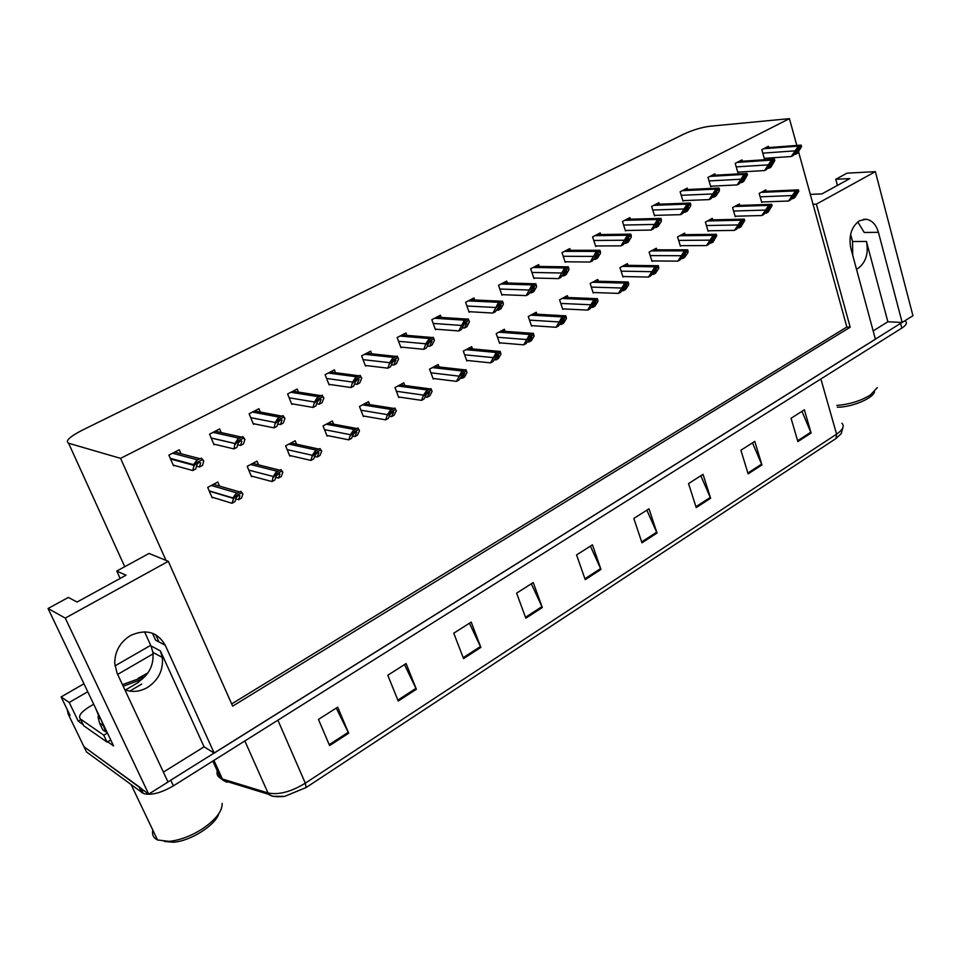 <?xml version="1.0" encoding="UTF-8"?>
<svg xmlns="http://www.w3.org/2000/svg" width="961" height="961" viewBox="0 0 961 961"><rect width="100%" height="100%" fill="white"/><g stroke="black" fill="none" stroke-linecap="round" stroke-linejoin="round"><path stroke-width="1.44" d="M124.858 689.782C132.354 692.509 139.874 691.74 147.429 687.487C158.505 680.088 163.478 670.069 162.325 657.444L160.403 650.921L151.009 645.936L152.907 652.375C154.06 664.856 149.147 674.73 138.168 682.022M856.491 269.188L857.981 268.443C865.897 262.449 868.72 253.452 866.45 241.451L852.551 241.535L852.719 255.254M796.813 145.435L789.425 118.647L709.915 126.239C701.458 127.369 692.725 130.011 683.751 134.132L81.949 430.348C69.48 436.847 65.036 441.135 68.591 443.237L120.593 458.361L165.977 560.371L149.039 553.464L116.774 571.05L126.023 575.219L77.096 602.03L68.339 597.442L48.05 608.493L65.264 618.091L168.295 561.32L232.658 706.143L850.197 327.196L816.37 204.164L875.375 171.647L912.95 315.725L902.175 322.464L878.426 232.31C876.156 224.622 872.083 220.285 866.209 219.264L859.506 220.73C851.386 226.724 848.491 235.913 850.833 248.274L875.411 339.221L214.195 753.1L165.244 645.215C157.424 631.87 145.844 628.638 130.504 635.521C120.065 642.092 114.815 651.378 114.719 663.366L117.062 673.12L168.019 782.014L148.691 794.11L84.003 746.757L82.514 743.694M878.426 232.31L864.251 232.478L857.741 221.931M83.139 724.606L78.261 721.194L80.784 719.705M48.05 608.493L113.578 745.916L107.644 741.76M83.943 683.776L61.108 696.929L69.228 702.467L87.739 691.74M117.662 674.394L153.099 653.864M69.228 702.467L78.261 721.194M158.469 640.831L157.676 641.287M150.721 645.299L114.948 665.913M61.108 696.929L70.069 715.452L68.231 714.167L67.198 709.518M875.375 171.647L847.001 173.172L835.782 179.287L837.427 185.413M65.264 618.091L148.691 794.11M163.382 772.115L204.08 746.817L214.195 753.1M873.165 330.908L887.856 321.779L902.175 322.464M816.37 204.164L813.03 204.273L798.567 151.802M116.774 571.05L120.149 578.438M144.534 631.797L151.009 645.936M850.605 234.304L852.551 241.535M789.425 118.647L120.593 458.361M231.673 703.933L846.857 327.016L813.03 204.273M846.857 327.016L850.197 327.196M168.295 561.32L165.977 560.371M507.384 282.99L506.723 281.092L498.531 285.309L501.954 295.159L502.855 294.679M474.71 299.988L473.989 297.946L465.592 302.283L469.124 312.217L470.025 311.748M441.219 317.43L440.426 315.244L431.813 319.677L435.465 329.707L436.354 329.239M406.887 335.365L405.998 332.974L397.157 337.527L400.941 347.642L401.818 347.185M335.533 372.712L334.416 369.853L325.106 374.646L329.142 384.941L329.995 384.508M371.679 353.804L370.682 351.173L361.6 355.846L365.504 366.045L366.381 365.6M221.174 432.57L219.661 428.966L209.558 434.18L214.027 444.763L214.844 444.342M260.311 412.041L258.953 408.725L249.127 413.795L253.44 424.281L254.269 423.849M298.415 392.1L297.189 389.025L287.627 393.962L291.796 404.353L292.637 403.908M539.253 266.437L538.653 264.635L530.652 268.756L533.968 278.522L534.893 278.041M570.366 250.292L569.801 248.587L562.005 252.611L565.212 262.281L566.137 261.8M600.745 234.556L600.217 232.922L592.601 236.85L595.712 246.436L596.649 245.956M630.404 219.18L629.911 217.63L622.476 221.462L625.479 230.964L626.428 230.484M659.366 204.188L658.91 202.687L651.642 206.435L654.561 215.853L655.51 215.36M687.668 189.533L687.235 188.092L680.148 191.756L682.971 201.101L683.932 200.597M715.332 175.226L714.924 173.833L707.993 177.401L710.732 186.674L711.693 186.17M742.372 161.232L741.988 159.898L735.201 163.382L737.868 172.572L738.829 172.079M768.8 147.562L768.44 146.264L761.809 149.676L764.391 158.793L765.364 158.289M180.968 453.724L179.275 449.772L168.884 455.13L173.521 465.809L174.301 465.4M333.599 424.161L332.338 420.966L323.04 425.915L327.076 436.078L327.857 435.657M296.565 444.222L295.171 440.775L285.621 445.868L289.802 456.115L290.57 455.694M258.557 464.86L257.007 461.124L247.193 466.349L251.506 476.692L252.262 476.284M369.649 404.569L368.531 401.662L359.474 406.491L363.378 416.557L364.171 416.137M404.785 385.493L403.8 382.862L394.971 387.571L398.743 397.542L399.548 397.109M439.057 366.958L438.168 364.531L429.567 369.12L433.219 379.018L434.036 378.574M472.488 348.903L471.683 346.669L463.298 351.137L466.83 360.952L467.647 360.507M505.102 331.341L504.369 329.251L496.188 333.611L499.6 343.329L500.441 342.885M536.923 314.211L536.25 312.241L528.262 316.505L531.577 326.139L532.418 325.695M567.987 297.514L567.362 295.664L559.578 299.808L562.786 309.37L563.626 308.913M598.319 281.237L597.742 279.471L590.126 283.519L593.237 292.997L594.09 292.54M627.929 265.344L627.389 263.65L619.965 267.614L622.98 277.008L623.833 276.552M656.868 249.836L656.363 248.214L649.107 252.082L652.026 261.392L652.891 260.936M685.133 234.676L684.652 233.127L677.565 236.911L680.4 246.148L681.265 245.68M712.762 219.877L712.317 218.375L705.386 222.075L708.125 231.241L709.002 230.772M739.766 205.414L739.345 203.972L732.57 207.576L735.225 216.669L736.114 216.189M766.169 191.275L765.773 189.882L759.154 193.413L761.737 202.423L762.614 201.942M219.516 486.11L217.787 482.038L207.708 487.407L212.177 497.834L212.91 497.438M887.856 321.779L866.45 241.451M810.303 194.386L821.907 193.918L849.884 178.578L835.782 179.287M204.08 746.817L160.403 650.921M152.451 633.251L155.634 640.23L165.244 645.215M140.738 787.996L84.003 746.757L68.231 714.167M902.055 322.464L167.983 781.93M836.034 438.48L306.127 787.527L284.636 796.381L272.624 796.273L268.876 794.387L267.987 792.945C278.51 795.143 290.943 791.9 305.31 783.191L836.587 434.156L836.034 438.48L841.211 433.615L843.073 427.068M284.636 796.381C276.336 797.186 271.074 796.525 268.876 794.387L223.252 780.392L226.964 782.23L223.841 780.572M905.382 320.457L905.61 321.286C907.34 323.04 906.091 325.311 901.838 328.097L173.4 785.846C161.064 793.029 151.045 795.588 143.381 793.534L86.502 751.934L84.003 746.757M463.574 658.621L453.76 633.203L471.202 622.091L480.848 647.414L463.574 658.621M398.238 701.037L387.788 675.247L406.107 663.57L416.377 689.265L398.238 701.037M329.599 745.592L318.463 719.417L337.719 707.152L348.663 733.219L329.599 745.592M641.984 542.809L633.816 518.46L648.987 508.801L657.012 533.043L641.984 542.809M696.232 507.588L688.532 483.587L703.044 474.35L710.611 498.242L696.232 507.588M748.151 473.881L740.895 450.228L754.793 441.375L761.929 464.932L748.151 473.881M797.882 441.592L791.047 418.275L804.357 409.794L811.096 433.015L797.882 441.592M525.835 618.199L516.61 593.153L533.247 582.558L542.316 607.508L525.835 618.199M585.237 579.639L576.564 554.941L592.444 544.827L600.973 569.429L585.237 579.639M590.414 546.124L600.973 569.429M531.337 583.771L542.316 607.508M801.967 411.308L811.096 433.015M752.475 442.853L761.929 464.932M700.821 475.767L710.611 498.242M646.849 510.159L657.012 533.043M336.254 708.089L348.663 733.219M404.473 664.616L416.377 689.265M469.424 623.221L480.848 647.414M232.009 503.276L234.94 501.69L236.262 497.642L238.556 495.227L239.89 495.768L238.592 499.708L241.499 498.122L242.917 493.87L240.851 491.311L235.541 494.194L232.946 497.954L233.379 499.035L232.009 503.276L211.864 497.113M235.853 498.891L238.592 499.708M242.917 493.87L241.511 492.873L236.19 495.744L235.541 494.194M241.511 492.873L240.851 491.311M236.19 495.744L233.379 499.035M192.741 470.554L195.756 468.968L196.945 464.523L199.167 462.169L200.633 462.806L199.516 466.998L202.519 465.424L203.732 460.908L201.486 458.169L197.449 459.826L193.377 464.595L193.906 466.049L192.741 470.554L173.208 465.088M196.488 466.169L199.516 466.998M203.732 460.908L202.17 459.766L196.681 462.625L196.008 461.04M202.17 459.766L201.486 458.169M196.681 462.625L193.906 466.049M272.023 481.557L274.87 480.007L276.336 476.007L278.69 473.497L279.927 473.977L278.414 478.073L281.249 476.536L282.858 472.223L280.984 469.617L275.807 472.416L273.272 476.488L272.023 481.557L251.229 476.007M275.819 477.401L278.414 478.073M282.858 472.223L281.609 471.166L276.444 473.953L275.807 472.416M281.609 471.166L280.984 469.617M276.444 473.953L273.585 477.245M310.932 460.415L313.694 458.914L315.34 454.865L317.719 452.355L318.896 452.703L317.154 457.04L319.905 455.538L321.707 451.165L320.001 448.523L314.98 451.238L312.385 455.31L310.932 460.415L289.525 455.454M314.691 456.475L317.154 457.04M321.707 451.165L320.614 450.048L315.592 452.775L314.98 451.238M320.614 450.048L320.001 448.523M315.592 452.775L312.685 456.055M348.795 439.85L351.486 438.396L353.3 434.3L355.69 431.789L356.807 432.018L354.849 436.57L357.528 435.105L359.51 430.684L357.96 427.993L353.071 430.648L350.441 434.696L348.795 439.85L326.824 435.441M352.495 436.102L354.849 436.57M359.51 430.684L358.549 429.507L353.66 432.162L353.071 430.648M358.549 429.507L357.96 427.993M353.66 432.162L350.729 435.441M233.967 448.919L236.899 447.382L238.196 443.129L240.538 440.546L241.872 441.219L240.562 445.46L243.481 443.934L244.911 439.357L242.845 436.582L237.523 439.369L234.989 443.501L233.967 448.919L213.738 444.078M237.691 444.799L240.562 445.46M241.872 441.219L240.094 440.811L241.872 441.219M244.911 439.357L243.505 438.156L238.184 440.943L237.523 439.369M243.505 438.156L242.845 436.582M238.184 440.943L235.349 444.354M274.053 427.885L276.9 426.396L278.39 422.107L280.756 419.513L282.029 420.005L280.456 424.534L283.303 423.044L284.924 418.419L283.051 415.596L277.873 418.299L275.326 422.504L274.053 427.885L253.175 423.633M277.741 423.981L280.456 424.534M284.924 418.419L283.687 417.158L278.51 419.873L277.873 418.299M283.687 417.158L283.051 415.596M278.51 419.873L275.639 423.272M313.034 407.44L315.809 405.986L317.466 401.65L319.857 399.067L321.058 399.392L319.268 404.173L322.031 402.719L323.845 398.046L322.151 395.187L317.106 397.818L314.511 402.01L313.034 407.44L291.555 403.728M316.674 403.728L319.268 404.173M323.845 398.046L322.752 396.737L317.719 399.368L317.106 397.818M322.752 396.737L322.151 395.187M317.719 399.368L314.812 402.779M350.969 387.535L353.66 386.118L355.486 381.757L357.888 379.175L359.018 379.379L357.024 384.352L359.714 382.946L361.708 378.238L360.171 375.343L355.27 377.901L352.627 382.082L350.969 387.535L328.902 384.34M354.549 384.004L357.024 384.352M361.708 378.238L360.771 376.88L355.87 379.439L355.27 377.901M360.771 376.88L360.171 375.343M355.87 379.439L352.915 382.838M138.588 682.274L125.435 689.998M98.346 713.975L98.154 717.386L99.584 723.14L102.791 729.855L105.746 731.898L106.659 731.393M141.675 684.1L129.747 691.103M101.133 719.825L105.746 731.898M110.755 739.994L107.067 742.12L83.679 725.723L80.436 718.996C78.009 716.173 80.916 712.149 89.169 706.912L93.71 704.257M138.192 678.25L147.922 672.916M107.067 742.12L103.752 735.189L107.452 733.063M80.436 718.996L103.752 735.189M837.367 407.2C851.638 407.344 873.081 398.431 874.546 391.776M836.863 405.422C849.44 404.389 860.575 400.953 870.294 395.103L877.321 387.595M98.25 714.696L95.752 708.521M164.355 841.464L173.364 842.232C190.362 841.223 215.588 825.199 218.892 813.559M152.823 830.1C151.994 833.764 152.871 836.635 155.442 838.713L157.52 839.962L169.148 841.368C179.887 840.226 190.939 836.094 202.266 828.947C215.781 819.697 222.399 811.192 222.135 803.444M122.455 684.64L145.051 676.496M123.188 686.214L142.204 679.187M385.637 419.837L388.268 418.419L390.226 414.275L392.641 411.776L393.686 411.909L391.535 416.642L394.142 415.224L396.292 410.755L394.911 408.029L390.142 410.599L387.463 414.647L385.637 419.837L363.138 415.957M389.289 416.257L391.535 416.642M396.292 410.755L395.476 409.53L390.719 412.101L390.142 410.599M395.476 409.53L394.911 408.029M390.719 412.101L387.751 415.38M421.519 400.353L424.077 398.959L426.191 394.779L428.618 392.292L429.591 392.352L427.261 397.229L429.807 395.848L432.114 391.343L430.876 388.58L426.24 391.091L423.513 395.115L421.519 400.353L398.527 396.965M425.11 396.917L427.261 397.229M432.114 391.343L431.429 390.07L426.792 392.581L426.24 391.091M431.429 390.07L430.876 388.58M426.792 392.581L423.789 395.848M456.475 381.361L458.962 380.015L463.646 373.324L464.547 373.324L464.331 374.105L462.061 378.334L464.547 376.988L466.998 372.436L465.905 369.637L461.388 372.087L456.475 381.361L433.015 378.454M459.995 378.081L462.061 378.334M466.998 372.436L466.433 371.114L461.917 373.565L461.388 372.087M466.433 371.114L465.905 369.637M461.917 373.565L458.89 376.82M387.884 368.171L390.502 366.79L392.484 362.393L394.911 359.822L395.944 359.919L393.782 365.072L396.4 363.702L398.563 358.946L397.181 356.026L392.412 358.513L389.722 362.681L387.884 368.171L365.288 365.468M391.403 364.796L393.782 365.072M398.563 358.946L397.758 357.552L392.989 360.039L392.412 358.513M397.758 357.552L397.181 356.026M392.989 360.039L390.01 363.426M423.825 349.311L426.384 347.978L428.51 343.533L430.936 340.975L431.897 340.999L431.717 341.864L429.567 346.296L432.114 344.963L434.444 340.17L433.207 337.227L428.558 339.641L425.831 343.798L423.825 349.311L400.725 347.077M427.285 346.08L429.567 346.296M434.444 340.17L433.759 338.728L429.123 341.155L428.558 339.641M433.759 338.728L433.207 337.227M429.123 341.155L426.107 344.531M458.829 330.944L461.316 329.647L463.586 325.178L466.037 322.632L466.902 322.596L466.71 323.545L464.427 328.013L466.914 326.704L469.376 321.887L468.295 318.908L463.767 321.274L458.829 330.944L435.261 329.155M462.229 327.857L464.427 328.013M469.376 321.887L468.824 320.397L464.307 322.764L463.767 321.274M468.824 320.397L468.295 318.908M464.307 322.764L461.268 326.139M490.53 362.874L492.957 361.552L497.786 354.837L498.615 354.789L498.375 355.654L495.972 359.907L498.387 358.597L500.981 354.008L500.537 352.651L496.14 355.029L495.624 353.576L490.53 362.874L466.626 360.399M500.537 352.651L500.02 351.197L495.624 353.576M493.99 359.714L495.972 359.907M496.14 355.029L493.089 358.297M523.721 344.843L526.087 343.558L531.049 336.818L531.817 336.746L531.553 337.671L529.03 341.96L531.385 340.675L534.112 336.062L533.775 334.656L529.487 336.987L528.994 335.533L523.721 344.843L499.42 342.801M533.259 333.215L528.994 335.533M527.121 341.804L529.03 341.96M533.775 334.656L533.283 333.215M529.487 336.987L526.412 340.23M556.083 327.269L558.389 326.007L563.482 319.256L564.191 319.16L563.903 320.145L561.26 324.446L563.566 323.196L566.413 318.559L566.185 317.118L562.005 319.376L561.524 317.947L556.083 327.269L531.397 325.623M565.681 315.688L561.524 317.947M559.41 324.325L561.26 324.446M566.185 317.118L565.705 315.688M562.005 319.376L558.906 322.62M587.651 310.115L589.898 308.901L595.111 302.126L595.76 302.018L595.448 303.039L592.709 307.376L594.943 306.163L597.91 301.49L597.79 300.012L593.706 302.222L593.237 300.793L587.651 310.115L562.605 308.865M597.79 300.012L597.322 298.595L593.237 300.793M590.919 307.292L592.709 307.376M593.706 302.222L590.595 305.454M618.44 293.393L620.638 292.204L625.959 285.417L626.56 285.309L626.236 286.354L623.377 290.715L625.563 289.525L628.65 284.828L628.614 283.327L624.638 285.477L624.182 284.072L618.44 293.393L593.069 292.504M628.614 283.327L628.158 281.921L624.182 284.072M621.647 290.654L623.377 290.715M624.638 285.477L621.503 288.708M492.933 313.058L495.359 311.784L500.225 304.745L501.017 304.685L500.801 305.694L498.387 310.199L500.813 308.925L503.42 304.072L502.987 302.547L498.579 304.853L498.062 303.376L492.933 313.058L468.932 311.676M502.987 302.547L502.471 301.069L498.062 303.376M496.272 310.079L498.387 310.199M498.579 304.853L495.516 308.217M526.172 295.616L528.538 294.378L533.535 287.327L534.256 287.243L534.04 288.3L531.493 292.829L533.848 291.591L536.598 286.714L536.274 285.153L531.974 287.399L531.481 285.934L526.172 295.616L501.774 294.643M536.274 285.153L535.77 283.687L531.481 285.934M529.451 292.745L531.493 292.829M531.974 287.399L528.886 290.751M558.581 278.618L560.888 277.405L566.005 270.341L566.678 270.245L566.425 271.35L563.771 275.891L566.077 274.69L568.948 269.789L568.72 268.191L564.539 270.377L564.047 268.924L558.581 278.618L533.799 278.017M568.72 268.191L568.239 266.738L564.047 268.924M561.801 275.843L563.771 275.891M564.539 270.377L561.428 273.717M590.186 262.029L592.444 260.851L597.682 253.788L598.283 253.68L598.018 254.809L595.255 259.374L597.49 258.197L600.481 253.284L600.361 251.65L596.276 253.788L595.808 252.347L590.186 262.029L565.044 261.788M600.361 251.65L599.892 250.22L595.808 252.347M593.345 259.362L595.255 259.374M596.276 253.788L593.153 257.116M621.022 245.848L623.221 244.707L628.566 237.631L628.83 238.688L625.959 243.265L628.158 242.112L631.257 237.175L631.233 235.517L627.245 237.607L626.8 236.178L621.022 245.848L595.556 245.956M631.233 235.517L630.776 234.1L626.8 236.178M624.121 243.277L625.959 243.265M627.245 237.607L624.097 240.923M648.495 277.068L650.645 275.903L656.063 269.116L656.267 270.077L653.312 274.45L655.45 273.296L658.633 268.575L658.693 267.038L654.813 269.14L654.369 267.747L648.495 277.068L622.824 276.528M658.693 267.038L658.261 265.644L654.369 267.747M651.642 274.426L653.312 274.45M654.813 269.14L651.666 272.359M677.841 261.14L679.932 259.999L685.457 253.199L682.538 258.581L684.616 257.452L687.908 252.719L688.052 251.145L684.268 253.199L683.836 251.818L677.841 261.14L651.87 260.924M688.052 251.145L687.632 249.764L683.836 251.818M680.917 258.569L682.538 258.581M684.268 253.199L681.097 256.407M706.491 245.572L708.533 244.466L714.143 237.655L711.08 243.085L713.11 241.98L716.726 235.625L713.026 237.631L712.606 236.262L706.491 245.572L680.256 245.68M716.726 235.625L716.317 234.256L712.606 236.262M709.506 243.085L711.08 243.085M713.026 237.631L709.843 240.827M734.468 230.376L736.462 229.295L742.168 222.484L738.949 227.937L740.943 226.856L744.715 220.477L741.099 222.435L740.703 221.066L734.468 230.376L707.993 230.784M744.715 220.477L744.319 219.108L740.703 221.066M737.423 227.961L738.949 227.937M741.099 222.435L737.916 225.619M761.809 215.528L763.755 214.471L769.545 207.66L766.193 213.15L768.139 212.093L772.067 205.666L768.536 207.576L768.151 206.231L761.809 215.528L735.105 216.225M772.067 205.666L771.683 204.321L768.151 206.231M764.704 213.186L766.193 213.15M768.536 207.576L765.34 210.747M788.525 201.017L790.435 199.972L796.285 193.173L792.813 198.687L794.711 197.654L798.795 191.203L795.348 193.065L794.975 191.732L788.525 201.017L761.605 201.978M798.795 191.203L798.423 189.858L794.975 191.732M791.371 198.747L792.813 198.687M795.348 193.065L792.14 196.224M651.114 230.063L653.264 228.946L658.717 221.871L658.91 222.94L655.943 227.541L658.069 226.412L661.276 221.462L661.348 219.781L657.456 221.811L657.024 220.393L651.114 230.063L625.335 230.496M661.348 219.781L660.916 218.363L657.024 220.393M654.141 227.577L655.943 227.541M657.456 221.811L654.297 225.114M680.496 214.651L682.586 213.558L688.136 206.483L688.256 207.576L685.193 212.189L687.283 211.096L690.587 206.134L690.743 204.417L686.947 206.399L686.526 204.993L680.496 214.651L654.417 215.396M690.743 204.417L690.322 203.023L686.526 204.993M683.463 212.237L685.193 212.189M686.947 206.399L683.776 209.69M709.17 199.612L711.212 198.531L716.858 191.467L713.771 197.197L715.801 196.128L719.212 191.155L719.441 189.425L715.741 191.359L715.332 189.966L709.17 199.612L682.839 200.645M719.441 189.425L719.032 188.032L715.332 189.966M712.077 197.269L713.771 197.197M715.741 191.359L712.557 194.639M737.183 184.908L739.177 183.863L744.907 176.8L741.676 182.554L743.658 181.509L747.466 174.77L743.85 176.668L743.454 175.286L737.183 184.908L710.599 186.23M747.466 174.77L747.033 173.388L743.454 175.286M740.03 182.638L741.676 182.554M743.85 176.668L740.655 179.935M764.548 170.553L766.506 169.532L772.308 162.469L768.944 168.247L770.878 167.238L774.854 160.463L771.311 162.313L770.926 160.943L764.548 170.553L737.736 172.139M774.854 160.463L774.362 159.094L770.926 160.943M767.346 168.355L768.944 168.247M771.311 162.313L768.103 165.568M791.299 156.523L793.209 155.526L799.084 148.462L795.588 154.277L797.486 153.279L801.606 146.48L798.147 148.282L797.774 146.925L791.299 156.523L764.271 158.361M801.606 146.48L801.078 145.111L797.774 146.925M794.038 154.385L795.588 154.277M798.147 148.282L794.939 151.526M68.591 443.237L124.75 566.702M155.706 634.753L158.997 641.972M306.127 787.527L305.31 783.191L277.885 720.185M820.886 378.97L836.587 434.156C842.905 429.783 844.671 426.143 841.896 423.224M217.246 770.794C216.465 774.206 217.606 776.716 220.67 778.326L223.252 780.392L222.387 778.999L267.987 792.945L244.839 740.955M212.825 761.076L220.67 778.326L222.387 778.999L213.919 760.379M901.838 328.097L900.601 323.449M173.4 785.846L170.806 780.272M141.82 792.693L139.189 787.155M584.925 578.75L600.625 568.564M641.684 541.92L656.687 532.19M695.956 506.723L710.299 497.414M747.886 473.028L761.629 464.115M797.642 440.751L810.808 432.21M525.499 617.298L541.944 606.631M463.214 657.708L480.464 646.513M397.866 700.113L415.969 688.352M329.203 744.655L348.242 732.294M209.318 491.167L233.055 498.279M211.276 485.497L236.947 492.981M213.438 484.356L239.145 491.792M238.388 495.323L239.89 495.768M170.565 458.998L193.569 465.268M172.536 453.244L197.449 459.826M174.758 452.102L199.732 458.637M198.879 462.337L200.633 462.806M248.767 470.109L273.272 476.488M250.641 464.523L277.176 471.238M252.731 463.394L279.327 470.073M278.366 473.689L279.903 474.073M287.147 449.616L312.385 455.31M288.937 444.102L316.301 450.096M290.979 443.009L318.391 448.967M317.262 452.643L318.812 452.979M324.518 429.651L350.441 434.696M326.235 424.209L354.369 429.519M328.23 423.152L356.399 428.426M355.114 432.162L356.663 432.462M211.192 438.036L235.025 443.586M213.066 432.366L238.929 438.18M215.228 431.249L241.139 437.027M250.713 417.639L275.326 422.504M252.503 412.053L279.243 417.146M254.605 410.972L281.393 416.029M280.156 419.897L281.957 420.245M289.165 397.794L314.511 402.01M290.871 392.28L318.439 396.689M292.925 391.223L320.53 395.596M319.136 399.536L320.938 399.836M326.608 378.466L352.627 382.082M328.23 373.036L356.567 376.796M330.224 372.015L358.609 375.739M357.072 379.739L358.873 379.979M99.584 723.14L102.539 725.159M360.916 410.215L387.463 414.647M362.549 404.845L391.403 409.494M364.495 403.812L393.385 408.425M391.956 412.233L393.517 412.497M396.376 391.271L423.513 395.115M397.938 385.986L427.465 390.01M399.836 384.977L429.387 388.965M427.837 392.833L429.387 393.049M430.924 372.808L458.625 376.099M432.426 367.595L462.589 371.03M434.276 366.609L464.463 370.021M462.794 373.925L464.331 374.105M363.054 359.642L389.722 362.681M364.615 354.297L393.674 357.432M366.561 353.3L395.656 356.399M393.998 360.471L395.776 360.663M398.575 341.311L425.831 343.798M400.052 336.038L429.795 338.584M401.95 335.065L431.729 337.575M429.939 341.696L431.717 341.864M433.183 323.437L461.004 325.407M434.6 318.247L464.968 320.229M436.45 317.286L466.842 319.256M464.968 323.425L466.71 323.545M464.607 354.801L492.837 357.576M466.061 349.672L496.789 352.543M467.851 348.711L498.627 351.546M496.849 355.51L498.375 355.654M497.462 337.251L526.172 339.521M498.843 332.182L530.136 334.524M500.597 331.257L531.913 333.551M530.052 337.563L531.553 337.671M529.511 320.121L558.665 321.923M530.832 315.136L562.629 316.95M532.55 314.223L564.371 316.013M562.413 320.049L563.903 320.145M560.78 303.412L590.366 304.757M562.053 298.487L594.33 299.82M563.723 297.598L596.024 298.907M593.994 302.979L595.448 303.039M591.303 287.087L621.274 288.012M592.529 282.246L625.239 283.111M594.15 281.381L626.896 282.222M624.794 286.318L626.236 286.354M466.914 306.006L495.263 307.484M468.271 300.889L499.227 302.355M470.073 299.964L501.065 301.406M499.083 305.61L500.801 305.694M499.816 289.021L528.646 290.03M501.113 283.976L532.622 284.936M502.867 283.075L534.4 284M532.346 288.252L534.04 288.3M531.901 272.443L561.188 273.008M533.151 267.47L565.164 267.951M534.857 266.593L566.906 267.038M564.768 271.314L566.425 271.35M563.218 256.275L592.925 256.407M564.407 251.374L596.901 251.386M566.077 250.509L598.595 250.509M596.385 254.809L598.018 254.809M593.778 240.478L623.881 240.226M594.907 235.661L627.857 235.241M596.541 234.82L629.515 234.376M627.233 238.7L628.83 238.688M621.106 271.158L651.45 271.675M622.272 266.377L655.414 266.81M623.869 265.536L657.024 265.933M654.849 270.053L656.267 270.077M650.213 255.602L680.893 255.722M651.33 250.893L684.857 250.893M652.891 250.064L686.43 250.04M684.196 254.184L685.577 254.184M678.634 240.406L709.65 240.154M679.727 235.757L713.603 235.361M681.241 234.952L715.14 234.52M712.846 238.688L714.215 238.676M706.419 225.547L737.724 224.946M707.464 220.97L741.676 220.177M708.954 220.177L743.177 219.372M740.835 223.541L742.168 223.517M733.579 211.036L765.16 210.087M734.576 206.507L769.1 205.354M736.03 205.738L770.566 204.561M768.175 208.753L769.485 208.717M760.127 196.837L791.96 195.564M761.088 192.38L795.9 190.879M762.505 191.623L797.33 190.098M794.891 194.29L796.176 194.242M623.617 225.066L654.081 224.43M624.698 220.309L658.057 219.48M626.296 219.492L659.678 218.64M657.336 222.976L658.91 222.94M652.759 210.015L683.571 209.005M653.792 205.33L687.535 204.092M655.342 204.525L689.109 203.276M686.719 207.636L688.256 207.576M681.217 195.311L712.353 193.954M682.214 190.686L716.317 189.077M683.727 189.906L717.855 188.272M715.404 192.644L716.918 192.584M709.038 180.932L740.463 179.251M709.987 176.38L744.427 174.409M711.464 175.611L745.928 173.629M743.43 178.013L744.907 177.929M736.222 166.89L767.923 164.896M737.123 162.397L771.875 160.091M738.577 161.652L773.341 159.322M770.806 163.706L772.248 163.622M762.794 153.159L794.747 150.865M763.659 148.727L798.699 146.084M765.088 147.994L800.141 145.339M797.558 149.736L798.975 149.64M863.446 219.324L866.209 219.264M162.325 657.444L152.907 652.375M143.381 793.534L140.955 788.452M209.174 490.843L232.946 497.954M170.265 458.313L193.377 464.595M278.486 473.605L279.927 473.977M317.61 452.415L318.896 452.703M355.666 431.801L356.807 432.018M211.156 437.952L234.989 443.501M280.432 419.693L282.029 420.005M319.665 399.175L321.058 399.392M357.816 379.211L359.018 379.379M100.833 719.188L98.154 717.386M173.364 842.232L169.148 841.368M131.261 784.909L157.52 839.962M364.603 403.764L393.493 408.377M392.689 411.752L393.686 411.909M400.052 384.856L429.639 388.845M428.726 392.232L429.591 392.352M434.576 366.453L464.812 369.853M463.815 373.24L464.547 373.324M366.621 353.264L395.716 356.375M394.935 359.81L395.944 359.919M402.142 334.957L431.945 337.479M431.045 340.927L431.897 340.999M436.738 317.142L467.19 319.1M466.193 322.548L466.902 322.596M468.223 348.519L499.059 351.354M497.99 354.741L498.615 354.789M501.005 331.04L532.43 333.335M532.983 313.995L564.936 315.785M564.167 297.369L596.613 298.667M594.595 281.141L627.509 281.981M470.422 299.784L501.498 301.213M500.417 304.661L501.017 304.685M503.252 282.87L534.905 283.795M535.265 266.389L567.446 266.834M566.485 250.304L599.171 250.28M596.961 234.604L630.104 234.148M624.302 265.296L657.648 265.704M653.312 249.836L687.055 249.812M681.661 234.724L715.765 234.292M709.35 219.961L743.802 219.144M736.414 205.534L771.19 204.345M762.89 191.419L797.942 189.882M626.704 219.276L660.279 218.411M655.738 204.321L689.722 203.059M684.112 189.701L718.456 188.056M711.837 175.419L746.517 173.424M738.937 161.46L773.929 159.118M765.424 147.814L800.705 145.147"/></g></svg>
